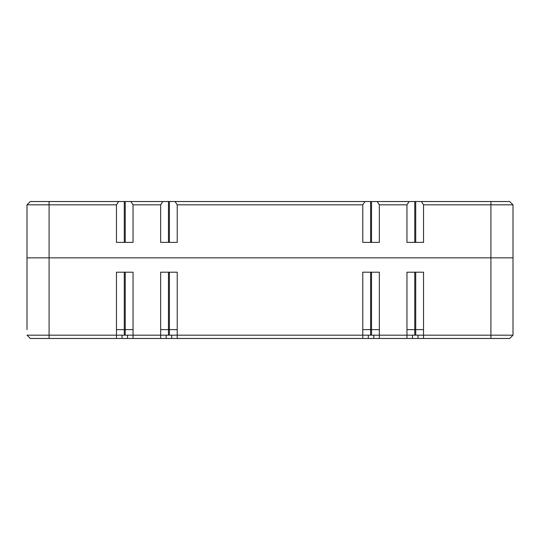 <?xml version="1.0" encoding="UTF-8"?>
<svg xmlns="http://www.w3.org/2000/svg" width="540" height="540" viewBox="0 0 540 540"><rect width="100%" height="100%" fill="white"/><g stroke="black" fill="none" stroke-linecap="round" stroke-linejoin="round"><path stroke-width="0.81" d="M27 329.643L27 204.829L30.314 201.521L509.686 201.521L513 204.829L513 257.85L49.093 257.85L513 257.85L513 335.171L509.686 338.479L418.007 338.479L418.007 335.171M30.314 338.479L27 335.171L30.314 338.479L418.007 338.479M116.471 329.643L133.036 329.643L133.036 272.207L116.471 272.207L116.471 338.479L70.079 338.479M469.921 338.479L423.529 338.479L423.529 335.171L27 335.171M379.35 329.643L362.779 329.643L362.779 272.207L379.35 272.207L379.35 338.479M406.964 338.479L406.964 272.207L423.529 272.207L423.529 335.171L490.907 335.171L490.907 204.829L513 204.829L513 220.293M160.65 338.479L160.65 272.207L177.221 272.207L177.221 338.479M133.036 329.643L133.036 338.479M362.779 329.643L362.779 338.479M160.65 329.643L177.221 329.643M406.964 329.643L423.529 329.643M513 335.171L490.907 335.171L490.907 338.479M30.314 201.521L27 204.829L49.093 204.829L49.093 257.85L27 257.85L49.093 257.85L49.093 338.479M175.041 201.521L177.221 204.829L177.221 242.386L160.65 242.386L160.65 204.829L162.83 201.521M130.856 201.521L133.036 204.829L133.036 242.386L116.471 242.386L116.471 204.829L118.645 201.521M377.17 201.521L379.35 204.829L379.35 242.386L362.779 242.386L362.779 204.829L364.959 201.521M421.355 201.521L423.529 204.829L423.529 242.386L406.964 242.386L406.964 204.829L409.144 201.521M133.036 204.829L160.65 204.829M49.093 204.829L49.093 201.521L49.093 204.829L116.471 204.829M423.529 204.829L490.907 204.829L490.907 201.521L490.907 204.829M379.35 204.829L406.964 204.829M177.221 204.829L362.779 204.829M370.595 335.171L370.595 272.207M371.54 272.207L371.54 335.171M168.46 272.207L168.46 335.171M169.405 335.171L169.405 272.207M171.693 338.479L171.693 335.171M166.172 338.479L166.172 335.171M125.226 272.207L125.226 335.171M124.281 272.207L124.281 335.171M121.993 338.479L121.993 335.171M127.514 338.479L127.514 335.171M368.307 338.479L368.307 335.171M373.829 338.479L373.829 335.171M415.719 272.207L415.719 335.171M414.774 272.207L414.774 335.171M412.486 338.479L412.486 335.171M169.405 201.521L169.405 242.386M168.46 201.521L168.46 242.386M370.595 201.521L370.595 242.386M371.54 201.521L371.54 242.386M125.226 201.521L125.226 242.386M124.281 201.521L124.281 242.386M414.774 201.521L414.774 242.386M415.719 201.521L415.719 242.386"/></g></svg>
